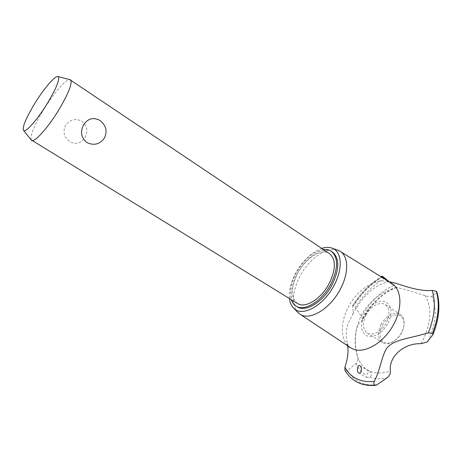 <?xml version="1.0" encoding="UTF-8"?>
<svg xmlns="http://www.w3.org/2000/svg" width="462" height="462" viewBox="0 0 462 462"><rect width="100%" height="100%" fill="white"/><g stroke="black" fill="none" stroke-linecap="round" stroke-linejoin="round"><path stroke-width="0.35" stroke-dasharray="2.31 1.73" d="M332.426 252.004C323.619 245.668 305.971 256.982 297.361 273.539C289.865 287.139 289.518 302.333 297.28 306.826M323.475 249.572C313.063 251.64 303.973 259.384 296.211 272.805C290.841 283.125 289.206 292.082 291.308 299.682M297.551 303.517C290.673 297.592 290.719 287.514 297.678 273.279C305.521 258.194 321.564 247.909 329.533 253.632M84.944 137.589C88.254 131.237 87.272 125.797 81.999 121.281C75.45 118.139 69.987 119.467 65.616 125.266C62.572 131.745 63.964 137.22 69.791 141.701C75.999 144.779 81.052 143.411 84.944 137.589M31.087 139.801C30.221 135.256 34.176 125.589 42.949 110.805C52.732 94.537 65.621 79.308 69.727 79.58M321.691 248.371C311.498 252.217 302.847 260.435 295.726 273.013C290.841 282.259 288.762 290.777 289.472 298.562M337.306 250.052C326.391 246.437 308.957 259.02 300.057 276.016C292.307 291.418 291.453 303.418 297.476 312.023M391.481 283.223L390.321 282.577C378.055 276.126 357.727 288.611 348.331 307.138C340.211 322.245 340.211 339.732 349.191 346.731L350.179 347.459M381.624 277.102C370.154 283.945 360.516 293.682 352.714 306.312L353.199 312.41L352.679 314.466C348.671 321.829 344.184 329.135 347.378 343.468L347.58 345.732M389.183 281.791L386.867 280.734L384.852 279.106M389.212 281.803L396.789 287.48L403.638 289.05L425.063 295.582C427.997 296.616 430.272 296.835 431.878 296.246L436.913 292.053M388.144 323.042C392.787 312.11 391.718 304.937 384.95 301.513C377.246 300.312 370.414 304.643 364.466 314.518C359.765 324.948 360.631 332.097 367.059 335.966C374.769 337.786 381.797 333.477 388.144 323.042M396.719 287.404C382.819 292.411 371.633 302.662 363.172 318.151L361.584 321.379L362.37 320.576L362.214 318.139L361.631 316.811L355.463 307.38L353.736 305.734L352.633 305.63L352.714 306.312M420.986 343.693L422.921 340.142C431.3 322.135 432.016 307.282 425.063 295.582M366.378 377.448L369.854 377.142C372.026 375.167 372.02 373.348 369.837 371.685L369.71 371.615C368.815 371.719 367.671 372.99 366.279 375.433L366.378 377.448M344.935 370.27L345.478 370.761L347.511 370.512L356.046 363.45C357.559 361.7 358.108 359.598 357.686 357.143L360.603 363.282C367.099 372.678 377.021 375.288 390.373 371.107M357.415 356.329C353.06 341.661 355.347 324.128 361.584 321.379M366.025 315.078C362.237 323.279 362.624 329.262 367.192 333.027C372.274 336.532 382.051 331.283 386.446 322.43C390.142 314.252 389.784 308.327 385.377 304.66C380.151 300.964 370.391 306.358 366.025 315.078M380.971 324.636C377.269 332.75 377.749 338.721 382.421 342.538C384.892 344.011 387.843 344.04 391.274 342.625C395.588 340.644 399.064 337.191 401.709 332.265C403.39 328.932 404.204 325.693 404.152 322.54C404.007 318.838 402.743 316.17 400.369 314.541C395.033 310.776 385.25 316.008 380.971 324.636M382.369 325.346C388.259 312.872 404.135 311.024 404.013 323.417C404.059 326.357 403.303 329.377 401.738 332.484C399.272 337.069 396.032 340.286 392.013 342.134C382.392 346.644 376.553 335.764 382.369 325.346M369.854 377.142C374.942 379.059 380.676 379.285 387.041 377.829M347.511 370.512C350.392 375.635 354.36 379.487 359.413 382.057C364.506 384.586 370.345 385.51 376.923 384.817M356.046 363.45C358.304 368.699 361.717 372.69 366.279 375.433M345.478 370.761C348.088 375.323 351.57 378.886 355.931 381.445M345.443 370.743C348.053 375.3 351.53 378.857 355.873 381.416M432.969 334.684C439.131 318.786 440.384 304.724 436.729 292.498M428.083 341.175C436.059 323.752 437.329 308.778 431.878 296.246M393.809 285.349C380.532 291.591 369.802 302.079 361.631 316.811M384.788 278.089C373.186 284.938 363.409 294.704 355.463 307.38M382.877 276.582C371.402 283.495 361.7 293.22 353.765 305.752M382.848 276.559C371.379 283.477 361.671 293.203 353.736 305.734M389.628 282.068C388.155 281.618 384.8 282.565 379.568 284.91C377.229 286.088 374.497 287.901 371.367 290.35C364.351 296.257 358.472 303.598 353.73 312.358L352.679 314.466M386.867 280.734L396.442 287.254M358.408 359.101C353.407 343.578 354.545 328.725 361.833 314.535C366.216 306.531 372.222 299.982 379.845 294.872C385.164 291.401 390.927 288.871 397.147 287.283M359.771 365.719L369.837 371.685M358.662 372.932L366.279 377.39M396.789 287.48C383.079 292.579 371.95 302.916 363.409 318.497L362.37 320.576M357.686 357.143L360.603 363.282M375.964 385.256L375.571 385.296M347.378 343.468L348.383 346.269M367.192 333.027L382.421 342.538M385.377 304.66L400.369 314.541M404.013 323.417L404.152 322.54M392.013 342.134L391.274 342.625M352.633 305.63C360.325 293.324 369.791 283.691 381.034 276.738"/><path stroke-width="0.69" d="M291.308 299.682C292.261 302.575 293.849 304.712 296.084 306.098L297.28 306.826C305.63 312.635 323.371 301.836 332.143 284.742C339.512 269.109 339.605 258.194 332.426 252.004L331.266 251.224C329.083 249.786 326.484 249.237 323.475 249.572M296.084 306.098C304.412 311.896 322.153 301.068 330.936 283.963C338.317 268.312 338.427 257.403 331.266 251.224M69.727 79.58L329.533 253.632C336.059 259.263 335.961 269.19 329.239 283.42C321.257 298.949 305.139 308.807 297.551 303.517L31.087 139.801M70.484 79.787C72.655 82.75 68.936 92.492 59.327 109.015C48.389 127.327 34.384 142.943 31.607 140.419M83.674 124.746C87.988 118.416 93.422 116.996 99.977 120.484C106.11 125.335 107.577 131.214 104.383 138.126C99.757 144.358 93.925 145.825 86.879 142.527C81.127 137.705 80.059 131.774 83.674 124.746M47.938 102.443C56.56 87.728 59.991 79.135 58.224 76.657C55.694 74.677 43.492 88.975 34.124 104.51C25.526 119.005 22.032 127.697 23.649 130.579C25.878 132.756 38.167 118.705 47.938 102.443M289.472 298.562C289.986 302.864 291.493 306.173 293.994 308.495C302.396 317.238 323.729 305.59 334.061 285.36C343.018 268.884 341.886 251.819 332.571 248.325C329.429 247.037 325.802 247.049 321.691 248.371M297.476 312.023L299.913 314.131C309.459 321.217 330.203 308.991 340.344 289.131C349.018 273.082 348.556 256.214 340.159 251.357L337.306 250.052M350.179 347.459L352.593 348.787C364.16 354.533 384.627 342.602 394.132 323.487C402.87 306.924 401.328 288.969 391.649 283.327L391.481 283.223M384.852 279.106L382.369 276.674L381.624 277.102M428.286 332.917L432.53 333.327L433.021 334.609L427.096 342.065L420.986 343.693C403.632 343.029 388.519 356.901 390.373 371.107C390.552 373.689 389.443 375.935 387.041 377.829L376.923 384.817L375.964 385.256L374.751 385.071C373.723 384.211 373.567 382.986 374.289 381.41C380.301 369.837 381.566 356.485 386.602 348.475C392.117 340.858 404.585 339.05 417.475 335.81L428.286 332.917C434.673 316.828 435.978 302.662 432.184 290.419C417.775 291.718 400.121 284.309 394.756 282.981L389.183 281.791M382.369 276.674L381.999 276.166L382.848 276.559L389.212 281.803M359.644 365.65L359.771 365.719C362.526 367.221 361.561 374.26 358.766 372.984L358.662 372.932C356.433 371.529 357.478 364.599 359.644 365.65M347.58 345.732C348.608 351.732 347.713 358.899 344.895 367.238C350.877 377.974 360.678 382.698 374.289 381.41M344.895 367.238L344.935 370.27M433.137 334.326C439.206 318.624 440.465 304.539 436.913 292.053L436.336 291.303L432.184 290.419M355.931 381.445L357.374 382.224C362.439 384.759 368.243 385.712 374.786 385.089M344.756 369.947C347.464 374.803 351.172 378.626 355.873 381.416L357.345 382.207C362.41 384.736 368.214 385.695 374.751 385.071M432.53 333.327C438.565 317.521 439.836 303.511 436.336 291.303M432.559 333.35C438.6 317.544 439.864 303.534 436.365 291.32M58.224 76.657L70.432 79.759M23.649 130.579L31.555 140.39M332.571 248.325L338.507 250.491M340.159 251.357L391.649 283.327M390.557 282.646L390.973 282.392L389.628 282.068M375.571 385.296C368.324 385.984 361.862 384.748 356.185 381.595M348.383 346.269L349.284 347.418L349.336 346.898M381.034 276.738L381.999 276.166M299.913 314.131L350.421 347.62M293.994 308.495L298.435 312.993"/></g></svg>

